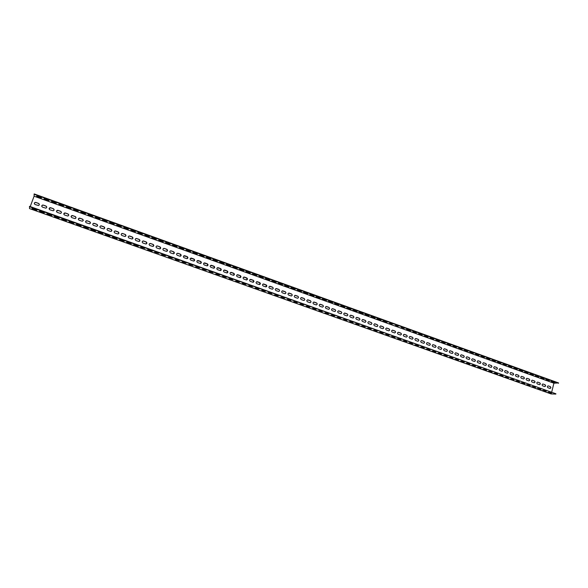 <?xml version="1.0" encoding="UTF-8"?>
<svg xmlns="http://www.w3.org/2000/svg" width="588" height="588" viewBox="0 0 588 588"><rect width="100%" height="100%" fill="white"/><g stroke="black" fill="none" stroke-linecap="round" stroke-linejoin="round"><path stroke-width="0.88" d="M549.993 388.455C550.89 387.94 550.934 387.323 550.125 386.603L548.229 385.882L550.302 386.61C551.147 387.455 551.044 388.065 550 388.455L547.928 387.727C547.083 386.882 547.185 386.265 548.229 385.882M544.738 386.573C545.635 386.059 545.679 385.441 544.87 384.721L542.959 383.993L545.047 384.728C545.892 385.574 545.789 386.191 544.745 386.573L542.658 385.846C541.813 385 541.915 384.383 542.959 383.993M539.461 384.684C540.357 384.17 540.401 383.552 539.593 382.832L537.667 382.104L539.769 382.839C540.615 383.685 540.512 384.302 539.461 384.684L537.366 383.957C536.521 383.111 536.624 382.494 537.667 382.104M534.161 382.795C535.065 382.274 535.109 381.656 534.294 380.936L532.191 380.201L534.47 380.936C535.315 381.788 535.212 382.406 534.161 382.795L532.059 382.06C531.207 381.208 531.309 380.59 532.361 380.201M528.847 380.892C529.751 380.377 529.795 379.752 528.98 379.032L526.863 378.297L529.149 379.032C530.001 379.885 529.898 380.502 528.84 380.892L526.73 380.157C525.878 379.304 525.973 378.687 527.032 378.297M523.511 378.981C524.415 378.466 524.459 377.841 523.636 377.121L521.512 376.379L523.805 377.121C524.665 377.974 524.562 378.591 523.504 378.981L521.38 378.246C520.52 377.393 520.623 376.768 521.681 376.379M518.138 377.062L516.007 376.32C515.147 375.475 515.25 374.85 516.308 374.46L518.447 375.203C519.3 376.055 519.204 376.673 518.138 377.062C519.057 376.548 519.101 375.923 518.278 375.203L516.132 374.46M512.765 375.144C513.677 374.622 513.721 373.997 512.898 373.277L510.751 372.527L513.059 373.277C513.927 374.13 513.824 374.747 512.751 375.144L510.612 374.394C509.752 373.542 509.855 372.924 510.921 372.527M507.363 373.211C508.275 372.689 508.319 372.064 507.495 371.344L505.32 370.587M501.924 371.271L499.763 370.521C498.896 369.668 498.991 369.043 500.065 368.647L502.233 369.396C503.1 370.256 502.997 370.881 501.924 371.271C502.858 370.749 502.894 370.124 502.071 369.404L499.881 368.647M496.5 369.33C497.411 368.801 497.455 368.176 496.625 367.456L494.42 366.691L496.786 367.449C497.654 368.301 497.551 368.933 496.478 369.323L494.302 368.566C493.435 367.713 493.538 367.088 494.611 366.691M491.031 367.375C491.95 366.846 491.987 366.214 491.156 365.493L488.944 364.729L491.318 365.493C492.193 366.346 492.082 366.971 491.009 367.368L488.826 366.611C487.952 365.758 488.055 365.126 489.135 364.729M485.548 365.413C486.46 364.876 486.504 364.251 485.666 363.531L483.439 362.767M480.036 363.443C480.955 362.906 480.999 362.281 480.161 361.561L477.912 360.789M474.509 361.466C475.427 360.929 475.464 360.297 474.626 359.577L472.37 358.805M468.952 359.481C469.878 358.937 469.915 358.312 469.07 357.592L466.798 356.813M463.381 357.482C464.3 356.945 464.336 356.313 463.491 355.593L461.205 354.814M457.78 355.483C458.706 354.939 458.743 354.307 457.898 353.586L455.59 352.807M452.165 353.476C453.083 352.925 453.12 352.293 452.275 351.573L449.952 350.786M446.52 351.455C447.446 350.904 447.483 350.272 446.63 349.559L444.293 348.765M440.86 349.426C441.779 348.875 441.816 348.243 440.963 347.53L438.611 346.729M435.171 347.398C436.098 346.839 436.127 346.207 435.274 345.487L432.908 344.693M429.46 345.354C430.387 344.796 430.416 344.156 429.563 343.443L427.175 342.642M423.728 343.304C424.654 342.745 424.683 342.106 423.823 341.393L421.42 340.584M417.972 341.238C418.891 340.68 418.928 340.04 418.068 339.327L415.642 338.519M412.195 339.173C413.114 338.607 413.144 337.968 412.284 337.262L409.843 336.446M406.389 337.1C407.315 336.527 407.337 335.888 406.477 335.182L404.015 334.366M400.568 335.013C401.486 334.44 401.508 333.8 400.649 333.095L398.172 332.279M394.717 332.918C395.636 332.345 395.658 331.706 394.791 331L392.299 330.177M388.844 330.816C389.756 330.236 389.785 329.596 388.911 328.89L386.397 328.067M382.942 328.707C383.861 328.126 383.883 327.479 383.009 326.781L380.473 325.95M377.026 326.59C377.937 326.002 377.959 325.355 377.084 324.657L374.527 323.826M371.079 324.458C371.991 323.863 372.006 323.224 371.131 322.525L368.558 321.695M365.111 322.32C366.015 321.724 366.03 321.085 365.155 320.386L362.561 319.556M359.114 320.173C360.018 319.571 360.032 318.931 359.158 318.24L356.534 317.402M353.094 318.02C353.998 317.417 354.005 316.77 353.131 316.087L350.492 315.241M347.052 315.852C347.949 315.241 347.956 314.602 347.082 313.918L344.414 313.073M340.989 313.676C341.878 313.066 341.878 312.419 341.003 311.743L338.313 310.898M334.895 311.493C335.777 310.876 335.777 310.229 334.903 309.56L332.191 308.715M328.773 309.303C329.655 308.678 329.655 308.031 328.773 307.362L326.039 306.517M322.628 307.098C323.503 306.473 323.503 305.826 322.621 305.165L319.857 304.312M316.462 304.885C317.329 304.253 317.322 303.606 316.44 302.952L313.654 302.1M310.266 302.666C311.125 302.026 311.118 301.387 310.236 300.725L307.421 299.88M304.047 300.439C304.9 299.792 304.885 299.145 304.003 298.498L301.166 297.646M297.8 298.197C298.645 297.55 298.63 296.903 297.749 296.256L294.882 295.411M291.53 295.94C292.361 295.294 292.339 294.647 291.464 294.007L288.568 293.162M285.231 293.684C286.055 293.022 286.033 292.376 285.151 291.751L282.225 290.898M278.91 291.413C279.719 290.744 279.69 290.104 278.815 289.48L275.86 288.635M272.56 289.127C273.361 288.458 273.324 287.819 272.45 287.201L269.458 286.356M266.18 286.834L266.055 284.915L263.034 284.07M259.778 284.533L259.639 282.615L256.581 281.777M253.347 282.218L253.193 280.307L250.098 279.469M246.894 279.895L246.717 277.992L243.594 277.161M240.411 277.565L240.213 275.662L237.052 274.839M233.899 275.213L233.679 273.324L230.481 272.509M227.358 272.861L227.122 270.972L223.881 270.164M220.794 270.495L220.537 268.613L217.259 267.819M214.201 268.113L213.914 266.246L210.6 265.46M207.579 265.717L207.27 263.865L203.911 263.093M200.927 263.314L200.596 261.476L197.193 260.719M194.246 260.903L193.893 259.08L190.446 258.33M187.543 258.47L187.16 256.669L183.669 255.942M180.803 256.03L180.398 254.244L177.907 253.354L176.863 253.538M174.033 253.575L173.6 251.811L171.101 250.922L170.02 251.127M167.242 251.113L166.779 249.371L164.265 248.474L163.155 248.702M160.414 248.636L159.921 246.916L157.408 246.019L156.254 246.276M153.556 246.144L153.042 244.454L150.506 243.55L149.323 243.836M146.669 243.638L146.125 241.977L143.582 241.065L142.362 241.396M139.753 241.117L139.18 239.492L136.622 238.581L135.372 238.941M132.8 238.588L132.204 236.993L129.154 236.009L128.353 236.472M125.817 236.038L125.193 234.487L122.62 233.561L121.297 234.002M118.805 233.48L118.159 231.966L115.057 230.974L114.219 231.518M111.757 230.908L111.081 229.438L107.964 228.438L107.104 229.026M104.671 228.328L103.98 226.894L100.835 225.895L99.96 226.527M97.557 225.726L96.844 224.337L93.676 223.337L92.786 224.013M90.405 223.117L89.677 221.772L87.039 220.831L85.583 221.485M83.224 220.5L82.474 219.192L79.828 218.244L78.351 218.949M75.999 217.861L75.242 216.605L72.581 215.649L71.089 216.406M68.745 215.215L67.98 214.003L65.305 213.047L63.791 213.848M61.453 212.555L60.682 211.386L57.992 210.43L56.463 211.276M54.133 209.887L53.346 208.762L50.649 207.799L49.105 208.696M555.844 394.085L551.066 393.938L29.51 208.578L29.532 206.337L555.925 393.784L29.4 206.689M39.367 204.514L38.58 203.477L35.853 202.5L35.184 202.456L34.288 203.492M46.768 207.204L45.982 206.131L43.269 205.161L42.615 205.102L41.711 206.101M505.673 370.631L507.657 371.344C508.524 372.197 508.422 372.821 507.348 373.211L505.195 372.461C504.335 371.609 504.43 370.984 505.504 370.587L505.504 370.631M483.806 362.803L485.828 363.524C486.702 364.384 486.599 365.008 485.512 365.405L483.321 364.648C482.447 363.788 482.55 363.163 483.63 362.759L483.652 362.811M478.287 360.826L480.315 361.554C481.19 362.414 481.087 363.039 479.999 363.435L477.801 362.671C476.919 361.811 477.022 361.186 478.11 360.782L478.132 360.834M472.745 358.842L474.781 359.569C475.663 360.429 475.56 361.061 474.465 361.458L472.252 360.694C471.37 359.834 471.473 359.202 472.568 358.798L472.59 358.849M467.181 356.85L469.224 357.585C470.106 358.445 470.003 359.07 468.908 359.474L466.688 358.702C465.799 357.842 465.902 357.21 466.997 356.806L467.026 356.857M461.595 354.851L463.645 355.586C464.535 356.446 464.432 357.078 463.329 357.482L461.095 356.703C460.206 355.843 460.316 355.211 461.411 354.807L461.448 354.858M455.987 352.844L458.045 353.579C458.934 354.439 458.831 355.079 457.729 355.475L455.487 354.696C454.59 353.836 454.7 353.204 455.796 352.8L455.84 352.851M450.357 350.823L452.422 351.565C453.319 352.433 453.208 353.065 452.106 353.469L449.849 352.69C448.953 351.822 449.063 351.19 450.165 350.779L450.21 350.838M444.704 348.802L446.777 349.544C447.674 350.411 447.564 351.043 446.461 351.448L444.19 350.668C443.293 349.801 443.396 349.169 444.506 348.757L444.557 348.809M439.023 346.773L441.11 347.515C442.007 348.383 441.904 349.015 440.794 349.426L438.508 348.633C437.612 347.773 437.715 347.133 438.824 346.722L438.876 346.78M433.327 344.73L435.414 345.479C436.318 346.347 436.215 346.979 435.098 347.39L432.805 346.597C431.908 345.729 432.011 345.097 433.121 344.686L433.18 344.737M427.601 342.679L429.703 343.429C430.607 344.296 430.497 344.935 429.387 345.347L427.079 344.553C426.175 343.686 426.278 343.047 427.395 342.635L427.461 342.694M421.853 340.621L423.963 341.378C424.874 342.245 424.764 342.885 423.647 343.296L421.331 342.495C420.42 341.628 420.53 340.989 421.647 340.577L421.714 340.636M416.084 338.556L418.2 339.313C419.112 340.18 419.009 340.827 417.884 341.238L415.562 340.437C414.643 339.57 414.753 338.923 415.878 338.512L415.944 338.57M410.292 336.483L412.416 337.247C413.335 338.115 413.224 338.754 412.1 339.173L409.762 338.365C408.844 337.497 408.954 336.851 410.079 336.439L410.152 336.498M404.47 334.403L406.609 335.167C407.528 336.035 407.418 336.681 406.293 337.093L403.941 336.285C403.023 335.417 403.125 334.77 404.257 334.351L404.338 334.418M398.635 332.308L400.781 333.08C401.7 333.947 401.589 334.594 400.457 335.013L398.098 334.197C397.179 333.33 397.282 332.683 398.414 332.264L398.502 332.323M392.769 330.206L394.923 330.978C395.842 331.853 395.739 332.499 394.599 332.918L392.225 332.102C391.307 331.228 391.41 330.581 392.549 330.162L392.637 330.228M386.882 328.104L389.043 328.876C389.969 329.75 389.859 330.397 388.719 330.816L386.338 329.993C385.412 329.126 385.515 328.479 386.654 328.053L386.75 328.119M380.965 325.987L383.133 326.759C384.067 327.634 383.957 328.28 382.817 328.707L380.421 327.884C379.488 327.009 379.598 326.362 380.737 325.936L380.84 326.002M375.026 323.856L377.209 324.642C378.143 325.509 378.033 326.164 376.886 326.583L374.475 325.759C373.542 324.885 373.652 324.238 374.791 323.812L374.901 323.878M369.066 321.724L371.256 322.511C372.189 323.378 372.086 324.032 370.932 324.458L368.514 323.628C367.574 322.753 367.684 322.106 368.83 321.673L368.941 321.746M363.083 319.578L365.28 320.364C366.214 321.239 366.111 321.893 364.957 322.32L362.524 321.489C361.583 320.614 361.686 319.96 362.84 319.527L362.958 319.6M357.07 317.424L359.275 318.218C360.216 319.093 360.106 319.747 358.952 320.173L356.504 319.335C355.564 318.461 355.666 317.814 356.82 317.38L356.945 317.454M351.029 315.264L353.248 316.057C354.189 316.932 354.086 317.586 352.925 318.02L350.463 317.182C349.522 316.307 349.625 315.653 350.779 315.212L350.911 315.293M344.965 313.095L347.192 313.896C348.14 314.771 348.037 315.425 346.876 315.859L344.399 315.014C343.451 314.139 343.554 313.485 344.715 313.044L344.855 313.117M338.879 310.92L341.113 311.721C342.069 312.596 341.959 313.25 340.797 313.683L338.306 312.838C337.358 311.963 337.461 311.302 338.622 310.861L338.769 310.942M332.771 308.729L335.013 309.531C335.969 310.405 335.858 311.067 334.697 311.508L332.191 310.648C331.235 309.773 331.345 309.119 332.507 308.678L332.661 308.751M326.627 306.532L328.883 307.34C329.839 308.215 329.736 308.869 328.567 309.317L326.046 308.457C325.091 307.583 325.193 306.921 326.362 306.48L326.524 306.561M320.467 304.327L322.731 305.135C323.687 306.01 323.584 306.671 322.408 307.112L319.879 306.252C318.924 305.378 319.027 304.716 320.195 304.268L320.357 304.349M314.271 302.107L316.55 302.923C317.513 303.798 317.402 304.459 316.234 304.907L313.683 304.04C312.72 303.165 312.831 302.504 313.999 302.056L314.168 302.136M308.061 299.88L310.339 300.696C311.302 301.578 311.199 302.239 310.023 302.688L307.465 301.813C306.502 300.938 306.605 300.277 307.774 299.829L307.958 299.909M301.813 297.646L304.106 298.469C305.076 299.343 304.974 300.005 303.79 300.461L301.218 299.586C300.248 298.711 300.35 298.043 301.526 297.594L301.717 297.675M295.543 295.404L297.844 296.227C298.822 297.102 298.711 297.771 297.535 298.219L294.948 297.344C293.971 296.47 294.074 295.801 295.257 295.345L295.448 295.433M289.252 293.147L291.56 293.978C292.537 294.853 292.434 295.521 291.251 295.977L288.649 295.088C287.672 294.221 287.775 293.552 288.951 293.089L289.156 293.184M282.924 290.884L285.246 291.714C286.224 292.589 286.121 293.258 284.937 293.721L282.321 292.831C281.343 291.957 281.439 291.288 282.622 290.825L282.835 290.92M276.573 288.612L278.91 289.443C279.888 290.325 279.785 290.994 278.594 291.45L275.963 290.56C274.986 289.686 275.081 289.017 276.272 288.554L276.485 288.642M270.201 286.327L272.538 287.164C273.523 288.039 273.42 288.715 272.229 289.178L269.583 288.282C268.598 287.407 268.701 286.738 269.885 286.268L270.113 286.363M263.791 284.033L266.144 284.879C267.136 285.753 267.033 286.422 265.842 286.893L263.174 285.988C262.189 285.121 262.285 284.445 263.475 283.975L263.711 284.07M257.36 281.733L259.72 282.578C260.712 283.453 260.609 284.122 259.418 284.592L256.736 283.688C255.751 282.821 255.846 282.144 257.037 281.674L257.279 281.77M250.9 279.418L253.274 280.27C254.266 281.145 254.163 281.814 252.972 282.291L250.275 281.38C249.283 280.513 249.378 279.837 250.569 279.359L250.819 279.454M244.417 277.095L246.798 277.948C247.791 278.822 247.695 279.498 246.497 279.976L243.785 279.065C242.785 278.19 242.881 277.514 244.079 277.036L244.336 277.139M237.897 274.765L240.294 275.618C241.293 276.492 241.19 277.168 239.992 277.646L237.265 276.735C236.266 275.86 236.361 275.184 237.552 274.706L237.824 274.802M231.356 272.42L233.759 273.28C234.759 274.155 234.663 274.831 233.458 275.316L230.716 274.39C229.71 273.523 229.805 272.847 231.003 272.362L231.282 272.464M224.785 270.068L227.196 270.936C228.203 271.803 228.1 272.479 226.902 272.964L224.138 272.046C223.131 271.178 223.227 270.495 224.425 270.01L224.712 270.113M218.177 267.709L220.603 268.576C221.61 269.444 221.514 270.12 220.316 270.612L217.531 269.686C216.524 268.819 216.619 268.135 217.817 267.643L218.111 267.746M211.548 265.335L213.988 266.202C214.995 267.07 214.899 267.753 213.701 268.246L210.901 267.312C209.887 266.445 209.982 265.769 211.18 265.269L211.482 265.379M204.889 262.946L207.336 263.821C208.35 264.688 208.255 265.372 207.049 265.872L204.234 264.931C203.22 264.071 203.316 263.387 204.514 262.887L204.83 262.99M198.2 260.55L200.662 261.432C201.677 262.299 201.581 262.983 200.376 263.483L197.546 262.542C196.524 261.675 196.62 260.991 197.818 260.491L198.141 260.602M191.49 258.147L193.952 259.029C194.973 259.896 194.878 260.58 193.672 261.087L190.821 260.139C189.799 259.279 189.887 258.595 191.093 258.088L191.423 258.198M184.742 255.736L187.219 256.618C188.241 257.485 188.145 258.169 186.94 258.676L184.066 257.728C183.044 256.868 183.133 256.184 184.338 255.67L184.683 255.78M177.966 253.31L180.45 254.2C181.479 255.06 181.383 255.751 180.178 256.258L177.289 255.302C176.26 254.45 176.349 253.759 177.547 253.244L177.907 253.354M171.152 250.87L173.651 251.767C174.68 252.627 174.592 253.31 173.387 253.832L170.476 252.869C169.447 252.017 169.535 251.326 170.733 250.804L171.101 250.922M164.317 248.423L166.83 249.319C167.859 250.179 167.771 250.87 166.566 251.392L163.633 250.429C162.604 249.569 162.685 248.886 163.89 248.356L164.265 248.474M157.452 245.96L159.973 246.864C161.009 247.724 160.921 248.415 159.715 248.937L156.761 247.974C155.732 247.122 155.813 246.431 157.011 245.902L157.408 246.019M150.55 243.491L153.086 244.402C154.122 245.255 154.041 245.946 152.836 246.475L149.859 245.505C148.823 244.652 148.904 243.961 150.102 243.432L150.506 243.55M143.626 241.014L146.169 241.925C147.206 242.778 147.125 243.469 145.927 244.005L142.928 243.028C141.892 242.183 141.965 241.484 143.163 240.948L143.582 241.065M136.666 238.522L139.216 239.434C140.26 240.286 140.179 240.984 138.981 241.521L135.96 240.543C134.924 239.698 134.997 239 136.196 238.456L136.622 238.581M129.676 236.016L132.241 236.935C133.285 237.787 133.204 238.478 132.006 239.022L128.97 238.044C127.927 237.199 128 236.501 129.191 235.957L129.639 236.075M122.649 233.502L125.229 234.428C126.273 235.274 126.199 235.972 125.001 236.516L121.936 235.531C120.893 234.693 120.966 233.995 122.157 233.443L122.62 233.561M115.593 230.981L118.188 231.907C119.232 232.745 119.166 233.443 117.968 234.002L114.881 233.01C113.837 232.172 113.903 231.474 115.094 230.915L115.564 231.04M108.508 228.445L111.11 229.371C112.161 230.209 112.095 230.908 110.904 231.466L107.788 230.474C106.744 229.643 106.81 228.945 107.994 228.379L108.486 228.504M101.393 225.895L104.01 226.828C105.061 227.666 104.987 228.364 103.804 228.93L100.666 227.931C99.615 227.1 99.681 226.402 100.864 225.829L101.371 225.954M94.242 223.337L96.866 224.278C97.924 225.108 97.858 225.807 96.675 226.373L93.514 225.373C92.463 224.55 92.522 223.844 93.698 223.271L94.22 223.396M87.061 220.765L89.699 221.705C90.75 222.536 90.692 223.234 89.508 223.808L86.326 222.808C85.267 221.985 85.326 221.279 86.502 220.706L87.039 220.831M79.843 218.177L82.496 219.126C83.555 219.949 83.496 220.654 82.32 221.235L79.108 220.228C78.05 219.412 78.101 218.707 79.27 218.119L79.828 218.244M72.596 215.583L75.257 216.538C76.315 217.354 76.264 218.06 75.095 218.648L71.854 217.634C70.795 216.825 70.847 216.119 72.008 215.524L72.581 215.649M65.312 212.981L67.987 213.936C69.046 214.752 68.994 215.451 67.833 216.046L64.562 215.032C63.504 214.223 63.555 213.517 64.709 212.922L65.305 213.047M57.999 210.357L60.689 211.32C61.747 212.128 61.696 212.834 60.542 213.437L57.249 212.415C56.183 211.614 56.227 210.908 57.381 210.306L57.992 210.43M50.649 207.726L53.354 208.696C54.412 209.497 54.368 210.203 53.214 210.813L49.892 209.791C48.833 208.99 48.87 208.284 50.017 207.674L50.649 207.799M30.223 206.586L34.097 196.208L34.17 193.915L558.6 382.95L553.911 383.207L551.662 392.262M35.817 209.673L36.897 210.203L35.831 210.092L32.002 208.578L35.817 209.673M43.291 212.327L44.357 212.856L43.277 212.738L39.477 211.239L43.291 212.327M50.722 214.973L51.781 215.495L50.7 215.377L46.922 213.885L50.722 214.973M58.124 217.604L59.167 218.119L58.08 218.001L54.331 216.524L58.124 217.604M65.496 220.228L66.517 220.735L65.43 220.618L61.711 219.148L65.496 220.228M72.831 222.837L73.838 223.337L72.743 223.219L69.046 221.764L72.831 222.837M80.13 225.432L81.129 225.932L80.027 225.807L76.359 224.366L80.13 225.432M84.378 226.953L88.384 228.504L84.621 227.446L83.628 226.953L84.731 227.071L87.759 228.159M91.618 229.533L95.601 231.077L91.853 230.011L90.875 229.526L91.978 229.651L94.977 230.731M101.827 233.157L102.79 233.627L101.673 233.509L98.078 232.091L101.827 233.157M108.993 235.7L109.941 236.17L108.824 236.053L105.252 234.649L108.993 235.7M116.13 238.243L117.063 238.706L115.946 238.581L112.396 237.192L116.13 238.243M123.237 240.771L124.156 241.227L123.032 241.102L119.504 239.72L123.237 240.771M130.308 243.285L131.22 243.733L130.088 243.608L126.582 242.234L130.308 243.285M137.342 245.791L138.246 246.232L137.107 246.107L133.63 244.748L137.342 245.791M144.354 248.283L140.642 247.239L144.354 248.283M151.329 250.76L152.204 251.201L151.057 251.069L147.625 249.724L151.329 250.76M158.275 253.237L154.578 252.201L158.275 253.237M165.184 255.692L161.502 254.663L165.184 255.692M172.071 258.139L168.388 257.11L172.071 258.139M178.921 260.58L175.246 259.551L178.921 260.58M185.742 263.005L182.074 261.983L185.742 263.005M192.533 265.423L188.873 264.402L192.533 265.423M199.295 267.827L195.642 266.812L199.295 267.827M206.028 270.223L202.375 269.208L206.028 270.223M212.731 272.604L209.085 271.597L212.731 272.604M219.405 274.978L215.767 273.971L219.405 274.978M226.049 277.345L222.411 276.338L226.049 277.345M232.664 279.697L229.033 278.697L232.664 279.697M239.25 282.042L235.626 281.042L239.25 282.042M245.806 284.371L242.19 283.372L245.806 284.371M252.333 286.694L248.724 285.702L252.333 286.694M258.838 289.009L255.229 288.017L258.838 289.009M265.306 291.31L261.704 290.318L265.306 291.31M271.752 293.603L268.157 292.618L271.752 293.603M278.168 295.889L274.581 294.897L278.168 295.889M284.555 298.16L280.976 297.175L284.555 298.16L283.997 298.344M290.92 300.424L287.341 299.439L290.92 300.424L290.34 300.6M297.256 302.68L293.677 301.695L297.256 302.68M303.562 304.922L299.99 303.945L303.562 304.922M309.847 307.156L306.274 306.179L309.847 307.156M316.101 309.384L312.537 308.406L316.101 309.384M322.327 311.596L318.769 310.626L322.327 311.596M328.53 313.801L324.973 312.831L328.53 313.801M334.704 315.999L331.154 315.028L334.704 315.999M340.849 318.189L337.306 317.219L340.849 318.189M346.979 320.364L343.436 319.402L346.979 320.364M353.072 322.533L349.537 321.57L353.072 322.533M359.143 324.694L355.615 323.731L359.143 324.694M365.192 326.847L361.664 325.884L365.192 326.847M371.212 328.993L367.691 328.031L371.212 328.993M377.209 331.125L373.696 330.169L377.209 331.125M383.185 333.249L379.672 332.293L383.185 333.249M389.131 335.366L385.618 334.41L389.131 335.366M395.055 337.468L391.549 336.52L395.055 337.468M400.95 339.57L397.451 338.622L400.95 339.57M406.822 341.657L403.324 340.709L406.822 341.657M412.673 343.737L409.182 342.789L412.673 343.737M418.502 345.81L415.01 344.869L418.502 345.81M424.301 347.875L420.817 346.935L424.301 347.875M430.078 349.934L426.594 348.985L430.078 349.934M435.833 351.977L432.356 351.036L435.833 351.977M441.566 354.02L438.089 353.079L441.566 354.02M447.277 356.049L443.8 355.108L447.277 356.049M452.958 358.07L449.489 357.136L452.958 358.07M458.625 360.084L455.156 359.15L458.625 360.084M464.263 362.09L460.801 361.157L464.263 362.09M469.878 364.09L466.416 363.156L469.878 364.09M475.471 366.081L472.017 365.148L475.471 366.081M481.043 368.059L477.588 367.132L481.043 368.059M486.592 370.036L483.145 369.11L486.592 370.036M492.119 372.006L488.672 371.072L492.119 372.006M497.624 373.961L494.185 373.035L497.624 373.961M503.108 375.908L499.668 374.982L503.108 375.908M508.569 377.856L505.136 376.93L508.569 377.856M514.008 379.789L510.575 378.863L514.008 379.789M519.425 381.715L515.999 380.796L519.425 381.715M524.827 383.641L521.394 382.715L524.827 383.641M530.2 385.552L526.774 384.625L530.2 385.552M535.558 387.455L532.133 386.536L535.558 387.455M540.886 389.352L537.469 388.433L540.886 389.352M546.201 391.24L542.783 390.322L546.201 391.24M551.493 393.122L548.082 392.211L551.493 393.122M37.198 196.171L41.028 197.568M44.644 198.854L48.459 200.243M52.053 201.522L55.853 202.904M59.425 204.183L63.21 205.55M66.767 206.829L70.538 208.189M74.081 209.46L77.829 210.813M81.357 212.077L85.084 213.429M88.597 214.686L92.309 216.031M95.807 217.288L99.504 218.618M102.981 219.868L106.663 221.191M110.125 222.44L113.793 223.763M117.24 225.006L120.885 226.314M124.318 227.556L127.949 228.857M131.367 230.092L134.983 231.385M138.378 232.62L141.98 233.906M145.368 235.141L148.948 236.413M152.321 237.64L155.886 238.912M159.245 240.139L162.795 241.396M166.132 242.616L169.667 243.873M172.997 245.093L176.518 246.335M179.825 247.555L183.331 248.79M186.631 250.003L190.115 251.23M193.401 252.443L196.87 253.663M200.141 254.869L203.595 256.089M206.851 257.287L210.284 258.5M213.54 259.698L216.95 260.896M220.191 262.094L223.587 263.284M226.814 264.475L230.195 265.666M233.414 266.856L236.773 268.032M239.977 269.216L243.322 270.392M246.519 271.575L249.849 272.736M253.031 273.92L256.339 275.074M259.514 276.257L262.807 277.404M265.967 278.58L269.238 279.719M272.391 280.895L275.647 282.027M278.793 283.203L282.034 284.327M285.165 285.496L288.385 286.613M291.508 287.782L294.713 288.892M297.829 290.06L301.012 291.156M304.121 292.324L307.289 293.419M310.39 294.581L313.529 295.668M316.623 296.83L319.754 297.903M322.841 299.064L325.943 300.137M329.023 301.291L332.11 302.357M335.189 303.511L338.254 304.569M341.319 305.723L344.37 306.767M347.434 307.921L350.455 308.957M353.513 310.111L356.519 311.14M359.577 312.294L362.561 313.316M365.611 314.47L368.573 315.484M371.616 316.631L374.563 317.638M377.599 318.784L380.524 319.784M383.56 320.93L386.463 321.923M389.418 323.393L392.365 324.054M395.32 325.517L398.267 326.171M401.295 327.318L404.147 328.295M407.161 329.427L410.534 330.669L409.182 330.507L406.506 329.464L409.998 330.397M412.996 331.529L415.782 332.485M418.81 333.624L421.581 334.572M424.602 335.711L427.344 336.645M430.372 337.791L433.091 338.717M436.112 339.857L438.817 340.775M441.838 341.915L444.513 342.833M447.534 343.965L450.188 344.877M453.208 346.009L455.847 346.913M458.86 348.045L461.477 348.934M464.491 350.073L467.085 350.955M470.099 352.094L472.671 352.969M475.677 354.101L478.235 354.968M481.241 356.108L483.77 356.967M486.783 358.099L489.29 358.952M492.296 360.091L494.787 360.936M497.793 362.068L500.263 362.906M503.269 364.038L505.717 364.869M508.723 366.001L511.148 366.824M514.147 367.956L516.558 368.772M519.557 369.903L521.953 370.712M524.944 371.844L527.318 372.645M530.31 373.777L532.662 374.571M535.661 375.703L537.991 376.489M540.982 377.621L543.297 378.4M546.289 379.532L548.582 380.304M551.566 381.428L553.845 382.2M35.853 202.434L38.58 203.404C39.639 204.198 39.602 204.903 38.47 205.521L35.082 204.499C34.023 203.713 34.053 203.007 35.177 202.382L35.853 202.5M43.269 205.087L45.982 206.057C47.047 206.858 47.003 207.564 45.857 208.174L42.505 207.152C41.439 206.359 41.476 205.653 42.615 205.036L43.269 205.161M34.097 196.208L553.911 383.207M32.781 208.593L36.25 209.843M40.249 211.254L43.71 212.496M47.694 213.9L51.141 215.134M55.096 216.538L58.528 217.766M62.468 219.162L65.885 220.382M69.803 221.772L73.213 222.984M77.109 224.366L80.505 225.579M98.821 232.098L102.172 233.289M105.994 234.649L109.324 235.832M113.131 237.192L116.453 238.368M120.239 239.72L123.546 240.889M127.317 242.234L130.602 243.395M134.365 244.74L137.629 245.902M141.377 247.239L144.626 248.386M148.36 249.724L151.594 250.863M155.305 252.193L158.525 253.332M162.229 254.655L165.426 255.787M169.116 257.11L172.299 258.228M175.974 259.551L179.142 260.66M182.802 261.976L185.948 263.086M189.601 264.402L192.732 265.497M196.37 266.805L199.479 267.9M203.11 269.201L206.197 270.289M209.82 271.59L212.893 272.67M216.502 273.971L219.552 275.037M223.153 276.338L226.182 277.396M229.776 278.69L232.782 279.741M236.369 281.035L239.353 282.078M242.932 283.372L245.902 284.408M249.474 285.702L252.414 286.724M255.978 288.017L258.904 289.031M262.461 290.325L265.364 291.332M268.914 292.618L271.796 293.618M275.346 294.904L278.197 295.896M281.659 297.513L284.1 298.02M288.017 299.777L290.443 300.277M294.463 301.71L297.234 302.673M300.784 303.952L303.533 304.907M307.076 306.194L309.795 307.142M313.338 308.421L316.035 309.361M319.578 310.64L322.246 311.566M325.789 312.853L328.435 313.772M331.977 315.05L334.594 315.962M338.137 317.241L340.731 318.145M344.267 319.424L346.839 320.32M350.382 321.599L352.925 322.481M356.46 323.76L358.981 324.635M362.517 325.914L365.016 326.788M368.551 328.06L371.028 328.92M374.556 330.199L377.011 331.051M380.539 332.33L382.964 333.168M386.5 334.447L388.903 335.285M392.431 336.556L394.813 337.387M398.341 338.659L400.693 339.474M404.221 340.753L406.558 341.562M410.079 342.841L412.394 343.642M415.914 344.913L418.208 345.707M421.728 346.979L423.992 347.765M427.513 349.037L429.762 349.816M433.282 351.087L435.502 351.859M439.023 353.131L441.22 353.895M444.741 355.167L446.917 355.924M450.43 357.195L452.591 357.938M456.104 359.209L458.243 359.952M461.756 361.223L463.866 361.951M467.379 363.222L469.474 363.943M472.98 365.214L475.053 365.934M478.566 367.199L480.616 367.912M484.122 369.176L486.151 369.881M489.657 371.146L491.671 371.844M495.17 373.108L497.161 373.799M500.66 375.063L502.637 375.747M506.136 377.011L508.083 377.68M511.582 378.944L513.515 379.613M517.006 380.877L518.925 381.538M522.416 382.803L524.305 383.457M527.796 384.714L529.67 385.36M533.162 386.625L535.014 387.264M538.505 388.521L540.343 389.16M543.827 390.417L545.642 391.042M549.126 392.306L550.919 392.924M558.526 383.251L34.045 194.261M37.683 196.326L41.491 197.862L37.683 196.774L36.603 196.223L37.683 196.326M45.129 199.009L48.914 200.53L45.122 199.45L44.056 198.906L45.129 199.009M52.553 201.677L56.308 203.191L52.516 202.118L51.465 201.581L52.553 201.677M59.932 204.337L63.666 205.837L59.88 204.764L58.844 204.234L59.932 204.337M67.282 206.983L70.986 208.475L67.216 207.41L66.194 206.88L67.282 206.983M74.602 209.622L78.278 211.099L74.514 210.034L73.5 209.519L74.602 209.622M81.879 212.239L85.532 213.709L81.776 212.65L80.784 212.136L81.879 212.239M89.133 214.855L92.757 216.31L89.008 215.252L88.024 214.745L89.133 214.855M96.344 217.45L99.953 218.898L96.204 217.847L95.234 217.347L96.344 217.45M103.532 220.037L107.112 221.47L103.37 220.419L102.415 219.934L103.532 220.037M110.684 222.609L114.234 224.035L110.507 222.992L109.559 222.507L110.684 222.609M117.798 225.175L121.326 226.586L117.607 225.549L116.674 225.072L117.798 225.175M124.884 227.725L128.39 229.129L124.678 228.093L123.759 227.622L124.884 227.725M131.94 230.268L135.424 231.657L131.719 230.628L130.808 230.158L131.94 230.268M138.959 232.797L142.421 234.178L138.724 233.149L137.82 232.686L138.959 232.797M145.956 235.318L149.389 236.685L145.699 235.656L144.81 235.2L145.956 235.318M152.909 237.824L156.327 239.184L152.637 238.155L151.763 237.706L152.909 237.824M159.84 240.316L163.236 241.668L159.554 240.646L158.686 240.205L159.84 240.316M166.742 242.8L170.108 244.145L166.433 243.123L165.581 242.682L166.742 242.8M173.607 245.269L176.951 246.607L173.284 245.586L172.446 245.159L173.607 245.269M180.442 247.732L183.772 249.062L180.104 248.048L179.274 247.621L180.442 247.732M187.249 250.187L190.556 251.502L186.896 250.488L186.073 250.069L187.249 250.187M194.025 252.627L197.311 253.928L193.658 252.921L192.849 252.509L194.025 252.627M200.773 255.052L204.036 256.353L200.39 255.346L199.589 254.935L200.773 255.052M207.49 257.478L210.732 258.764L207.094 257.757L206.3 257.353L207.49 257.478M214.179 259.881L217.398 261.16L213.767 260.161L212.981 259.764L214.179 259.881M220.831 262.277L224.035 263.549L220.404 262.549L219.633 262.16L220.831 262.277M227.46 264.666L230.643 265.93L227.019 264.931L226.262 264.541L227.46 264.666M234.061 267.048L237.221 268.297L233.605 267.305L232.855 266.915L234.061 267.048M240.632 269.407L243.777 270.656L240.169 269.664L239.419 269.282L240.632 269.407M247.18 271.766L250.297 273.001L246.695 272.016L245.96 271.641L247.18 271.766M253.693 274.111L256.794 275.338L253.193 274.353L252.465 273.986L253.693 274.111M260.175 276.448L263.262 277.668L259.668 276.683L258.948 276.316L260.175 276.448M266.636 278.771L269.701 279.984L266.114 279.006L265.401 278.646L266.636 278.771M273.067 281.093L276.11 282.291L272.531 281.314L271.832 280.954L273.067 281.093M279.469 283.394L282.497 284.592L278.918 283.614L278.227 283.262L279.469 283.394M285.841 285.695L288.855 286.878L285.283 285.9L284.599 285.555L285.841 285.695M292.192 287.98L295.183 289.156L291.611 288.186L290.942 287.841L292.192 287.98M298.513 290.251L301.49 291.42L297.925 290.457L297.256 290.112L298.513 290.251M304.812 292.523L307.767 293.684L304.202 292.714L303.548 292.383L304.812 292.523M311.074 294.779L314.014 295.933L310.457 294.97L309.81 294.639L311.074 294.779M317.314 297.028L320.239 298.175L316.689 297.212L316.043 296.881L317.314 297.028M323.532 299.263L326.436 300.402L322.885 299.439L322.253 299.116L323.532 299.263M329.721 301.49L332.61 302.622L329.067 301.666L328.435 301.343L329.721 301.49M335.88 303.709L338.754 304.834L335.211 303.878L334.594 303.562L335.88 303.709M342.018 305.922L344.869 307.039L341.334 306.083L340.724 305.775L342.018 305.922M348.133 308.119L350.962 309.229L347.434 308.281L346.832 307.972L348.133 308.119M354.219 310.31L357.034 311.412L353.506 310.464L352.91 310.163L354.219 310.31M360.275 312.493L363.075 313.588L359.555 312.64L358.967 312.338L360.275 312.493M366.309 314.668L369.095 315.756L365.582 314.808L364.994 314.514L366.309 314.668M372.322 316.829L375.093 317.917L371.579 316.969L370.999 316.675L372.322 316.829M378.305 318.983L381.061 320.063L377.547 319.115L376.981 318.828L378.305 318.983M384.265 321.129L387 322.202L383.494 321.261L382.935 320.974L384.265 321.129M413.695 331.728L416.355 332.764L412.872 331.83L413.695 331.728M419.509 333.822L422.155 334.851L418.678 333.918L419.509 333.822M425.3 335.91L427.932 336.931L424.455 336.005L425.3 335.91M431.063 337.99L433.687 339.004L430.21 338.071L431.063 337.99M436.81 340.055L439.412 341.069L435.943 340.136L436.81 340.055M442.529 342.113L445.116 343.12L441.654 342.194L442.529 342.113M448.225 344.164L450.805 345.163L447.336 344.237L448.225 344.164M453.899 346.207L456.464 347.199L453.003 346.281L453.899 346.207M459.551 348.243L462.102 349.235L458.64 348.309L459.551 348.243M465.174 350.272L467.71 351.249L464.255 350.33L465.174 350.272M470.782 352.293L473.303 353.263L469.856 352.344L470.782 352.293M476.368 354.299L478.875 355.27L475.427 354.351L476.368 354.299M481.925 356.306L484.424 357.269L480.977 356.35L481.925 356.306M487.467 358.298L489.951 359.253L486.504 358.342L487.467 358.298M492.979 360.282L495.449 361.238L492.016 360.319L492.979 360.282M498.477 362.259L500.932 363.208L497.499 362.296L498.477 362.259M503.945 364.229L506.393 365.177L502.96 364.259L503.945 364.229M509.399 366.199L511.832 367.132L508.4 366.221L509.399 366.199M514.831 368.154L517.249 369.08L513.824 368.169L514.831 368.154M520.24 370.102L522.644 371.028L519.219 370.117L520.24 370.102M525.621 372.035L528.017 372.961L524.599 372.05L525.621 372.035M530.986 373.968L533.367 374.887L529.957 373.975L530.986 373.968M536.337 375.894L538.704 376.805L535.286 375.901L536.337 375.894M541.658 377.812L544.018 378.716L540.607 377.812L541.658 377.812M546.958 379.723L549.302 380.62L545.899 379.716L546.958 379.723M552.242 381.627L554.572 382.523L551.169 381.619L552.242 381.627"/></g></svg>
